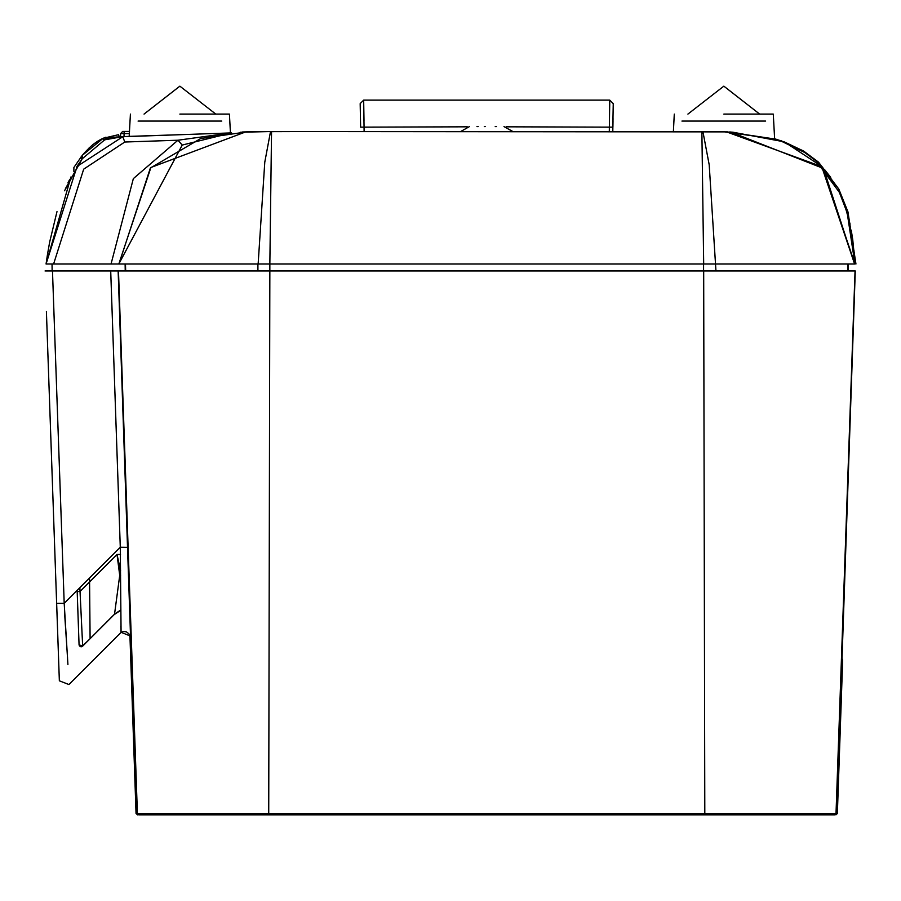 <?xml version="1.0" encoding="UTF-8"?>
<svg xmlns="http://www.w3.org/2000/svg" width="901" height="901" viewBox="0 0 901 901"><rect width="100%" height="100%" fill="white"/><g stroke="black" fill="none" stroke-linecap="round" stroke-linejoin="round"><path stroke-width="1.35" d="M853.393 270.931L855.004 270.931L836.049 813.49L837.344 813.49L835.824 813.49M67.958 664.454L64.14 603.377L120.272 547.245L110.688 270.931L118.425 270.931L137.38 813.49L136.085 813.49L836.049 813.49L834.664 814.842L268.678 814.842L704.751 814.842L703.636 270.931L45.05 270.931L52.055 270.931L52.134 270.03M841.973 660.32L842.694 660.32L841.973 660.32L842.694 660.32L841.973 660.32L844.8 571.91L841.951 659.994M271.235 131.49L727.422 131.884M723.807 114.055L773.317 114.055L723.807 114.055M179.896 114.055L229.406 114.055L179.896 114.055M681.967 121.027L765.636 121.027M138.067 121.027L221.736 121.027M495.223 126.591L496.485 126.591M476.956 126.591L478.206 126.591M129.474 131.478L122.682 131.478L124.079 131.478L124.079 133.528L129.372 133.528M308.322 131.49L271.539 131.614L269.804 263.959L854.565 263.959L821.701 166.617L726.533 131.839L665.118 131.49L255.749 131.602L246.93 131.839L200.675 138.551L150.377 168.093L118.876 263.959L258.159 263.959L264.781 162.146L270.525 131.602L247.752 131.805M120.396 633.031L123.11 631.533L126.388 631.781L128.956 633.842L129.913 636.782L130.577 636.117L118.166 270.931M835.948 814.842L837.344 813.49L842.694 660.32L841.973 658.44M121.049 632.288L130.577 636.117L129.913 636.782L136.085 813.49L137.481 814.842M257.258 131.569L242.583 131.996M79.851 587.666L82.61 646.163L80.369 646.636L79.04 644.789L77.137 590.38L79.04 644.756L82.61 646.163L90.111 638.663L81.912 646.625L80.155 646.535L79.04 644.767L79.232 645.578M855.95 263.982L847.931 211.881L838.865 189.131L818.525 162.18L803.534 151.041L784.568 141.975L774.601 138.72M841.951 660.061L855.274 270.931L269.883 270.931L269.883 263.959L257.923 263.959L257.923 270.931M225.115 133.089L231.546 132.852L182.182 145.084L118.774 263.959L150.917 167.428L245.714 131.895L271.201 131.49L240.544 132.165M781.358 141.22L804.672 152.438L816.272 161.133L839.439 192.409L847.131 212.715L854.925 263.959L821.892 166.572L786.122 143.011L781.37 141.22M145.219 813.84L143.878 814.842M138.777 814.842L137.38 813.49L138.777 814.842L268.678 814.842L269.883 270.931M854.565 263.959L823.458 168.487L730.587 132.03M231.546 132.852L122.739 136.67L77.013 166.426L46.075 263.959L47.46 254.893L46.064 263.959L53.587 263.959L83.703 169.106L124.845 142.043L122.75 136.637L112.298 137.571L104.493 139.937L122.75 136.637L110.406 137.977L103.75 139.7M231.197 132.875L177.981 140.196L133.348 178.612L111.026 263.959L53.587 263.959M825.812 270.931L716.002 270.931L709.2 164.725L702.87 131.602L701.902 131.614L703.636 263.959M113.909 614.865L120.734 610.315M842.39 643.742L842.142 651.772M842.063 654.79L842.018 656.221M733.189 132.177L729.483 131.974M110.564 137.966L104.539 139.925L103.649 139.509L104.584 139.914L82.273 158.801L64.523 190.742L82.273 158.801L76.776 166.73M838.11 189.717L845.318 206.937M782.079 141.48L781.302 140.815M852.819 270.931L850.33 270.931M846.872 270.931L842.615 270.931M114.607 614.167L82.61 646.163L114.585 614.189L119.675 575.412L117.006 554.498L79.986 591.518L77.171 591.495M120.621 575.322L119.675 575.412L120.621 575.322M82.036 646.58L81.113 646.783M89.616 581.888L117.006 554.498L119.675 575.412L120.621 575.12M120.61 570.806L117.006 554.498L120.464 554.498M267.36 813.49L267.338 814.842L145.174 814.842M268.25 814.842L828.256 814.842L706.091 814.842L706.069 813.49L717.815 813.49M665.118 814.842L625.474 814.842M347.966 814.842L308.322 814.842M836.049 813.49L834.664 814.842L836.049 813.49M855.004 270.931L832.231 270.953M820.597 270.942L716.182 270.931M130.566 633.538L130.589 634.766M130.6 634.935L130.6 635.971M52.528 270.931L64.14 603.377L56.662 603.321L59.365 680.796L46.458 311.374M59.365 680.796L68.881 684.546L121.049 632.367L120.272 547.245L127.751 547.301M120.892 626.477L120.892 627.096M120.903 627.715L120.925 628.875M120.948 629.945L120.971 630.745M120.982 631.038L121.038 632.006M64.545 612.252L67.034 649.756M67.136 651.434L67.575 658.214M68.881 684.546L121.061 632.367M81.338 646.772L79.446 645.938L81.912 646.625M90.111 638.663L89.582 577.935M850.195 263.959L852.504 263.959M52.145 270.931L52.021 263.959L51.132 263.959L118.628 263.959M118.876 263.959L125.081 263.959L125.205 270.931M716.002 263.959L735.847 263.959M847.897 270.931L848.145 263.959M269.804 263.959L258.159 263.959M118.504 263.959L111.026 263.959M755.32 270.931L765.816 270.931M837.705 270.931L826.634 270.931M354.634 131.49L344.34 131.49M629.101 131.49L624.551 131.49M658.822 131.49L628.447 131.49M695.741 131.49L689.434 131.49M683.927 131.49L679.455 131.49M676.155 131.49L673.621 131.49M673.982 131.49L675.885 131.49M679.061 131.49L683.42 131.49M688.837 131.49L695.178 131.49M314.483 131.49L619.28 131.49M347.414 131.49L349.047 131.49M347.313 131.49L351.244 131.49M257.281 131.569L242.437 132.008M270.277 131.49L240.252 132.177M665.118 131.49L701.879 131.614M702.273 131.49L723.807 131.737L774.612 138.945L723.807 131.726L716.126 131.569M788.792 144.104L800.291 149.791M805.269 152.81L807.938 154.612M822.129 166.82L835.678 185.246M845.059 206.194L850.037 224.158M851.231 230.104L852.695 239.272M853.934 250.196L854.734 260.626M781.64 141.367L733.009 132.177M721.994 131.681L720.575 131.647M716.588 131.569L717.162 131.58M727.084 131.861L774.612 138.945L773.317 114.055M49.69 242.065L47.46 254.893L49.69 242.065L57.045 211.667L49.69 242.065M69.557 179.603L68.082 182.655M128.167 136.445L115.767 137.053M114.585 137.2L113.064 137.425M112.524 137.526L110.26 138.011M104.584 139.914L103.761 139.7M119.27 136.783L118.538 134.756L103.198 138.258L82.273 155.479L73.905 167.462L73.905 171.483M80.887 157.247L81.721 159.533L80.887 157.247L82.453 155.254M90.731 146.503L88.523 148.564M97.263 141.491L92.859 144.689M95.179 142.91L101.239 139.182M88.872 148.226L89.695 147.449M105.98 137.143L105.98 139.328L105.98 137.143L103.198 138.258L103.649 139.509M99.831 139.948L94.143 143.687M90.291 146.908L86.113 151.053M88.951 148.147L88.512 148.586M99.087 140.365L93.772 143.969M92.927 144.644L90.888 146.367M92.938 144.633L93.479 144.205M102.185 138.72L101.486 139.069M65.413 188.647L82.273 158.824L82.273 155.479L85.64 151.559L82.306 155.434M98.096 140.961L97.376 141.412M103.176 138.27L100.743 139.441M97.961 141.052L94.301 143.574M100.574 139.531L100.011 139.846M100.799 139.418L101.396 139.103M103.198 138.258L103.638 139.486M129.215 136.411L122.75 136.637L129.215 136.411L122.75 136.637L129.215 136.411L122.75 136.637L124.023 136.592L124.079 133.528L120.588 133.528L122.682 131.478L120.588 133.528L120.543 136.715L120.588 133.528L122.682 131.478L120.588 133.528M179.896 134.666L129.215 136.423L179.896 134.654M124.079 131.478L122.682 131.478M124.845 142.043L177.981 140.196L182.182 145.084M848.269 263.959L848.145 270.908M724.629 131.76L702.87 131.602M271.539 131.614L270.559 131.602M612.838 128.404L613.266 103.638L609.786 100.09L363.655 100.09L363.97 121.016M612.894 125.002L612.883 125.667M612.781 131.49L613.018 117.761M360.411 117.592L360.546 125.509M360.546 125.171L360.49 121.826M360.456 120.103L360.434 118.955M467.247 126.827L360.58 127.199L360.163 103.638L363.655 100.09L364.15 131.49M609.459 121.016L609.74 102.973M613.266 103.638L609.786 100.09L609.29 131.49M485.2 126.591L484.231 126.591M120.734 609.932L114.585 614.189M267.36 813.84L267.338 814.842M716.182 271.021L703.636 270.931M110.406 137.977L122.829 136.67M847.796 270.931L847.909 263.959M703.546 270.931L703.546 263.959M125.644 270.931L125.521 263.959M125.543 270.931L125.419 263.959M125.239 270.931L125.126 263.959M612.973 120.7L612.86 127.199L506.193 126.827M844.676 575.559L855.274 270.931M844.507 580.514L844.305 586.348M844.293 586.776L844.237 588.24M843.573 607.567L843.302 615.552M842.987 625.046L842.626 636.14M842.007 656.615L841.996 657.403M352.629 131.49L351.03 131.49M350.455 131.49L349.363 131.49M348.845 131.49L346.221 131.49M346.04 131.49L344.565 131.49M257.359 131.557L256.627 131.569M627.344 131.49L624.798 131.49M352.133 131.49L350.669 131.49M347.11 131.49L345.725 131.49M628.875 131.49L627.389 131.49M627.22 131.49L624.596 131.49M624.066 131.49L623.278 131.49M70.931 176.911L46.064 263.959M229.406 114.055L230.397 132.898L229.406 114.055M674.297 114.055L673.385 131.49L674.297 114.055M130.386 114.055L129.215 136.423M813.693 158.948L815.371 160.344M815.822 160.738L818.333 163.025M824.404 169.332L830.666 177.351M852.661 239.058L854.677 259.77M612.894 125.07L612.939 122.209M612.984 120.126L613.018 117.918M460.602 131.49L469.455 126.591M512.838 131.49L503.974 126.591M215.733 114.055L179.896 86.158L144.07 114.055M759.633 114.055L723.807 86.158L687.97 114.055"/></g></svg>
